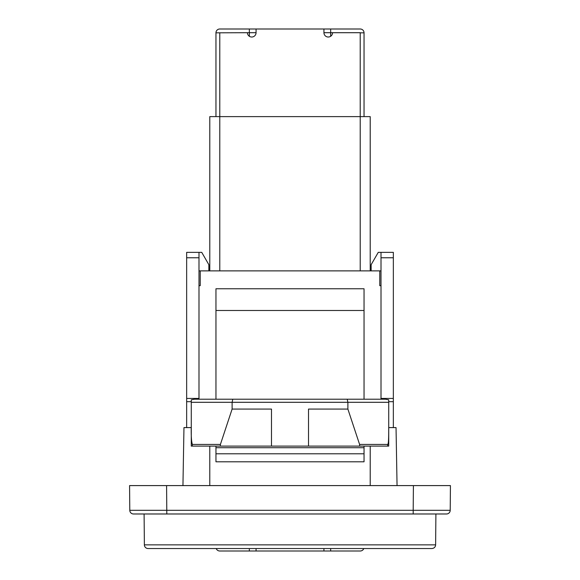 <?xml version="1.0" encoding="UTF-8"?>
<svg xmlns="http://www.w3.org/2000/svg" width="580" height="580" viewBox="0 0 580 580"><rect width="100%" height="100%" fill="white"/><g stroke="black" fill="none" stroke-linecap="round" stroke-linejoin="round"><path stroke-width="0.87" d="M428.83 485.598L413.409 485.598L413.192 510.306L129.79 510.306A3.705 3.705 0 0 0 133.494 513.981L446.506 513.981A3.705 3.705 0 0 0 450.211 510.306L450.428 485.598L151.17 485.598M209.786 270.875L209.786 116.616L370.214 116.616L370.214 270.875M215.956 116.616L215.956 32.828L247.428 32.705A4.321 4.321 0 0 0 251.742 37.019A4.321 4.321 0 0 0 256.063 32.705L247.428 32.705M360.216 270.875L360.216 32.705L330.694 32.705L330.694 36.264M330.665 36.286L330.665 32.705L323.937 32.705A4.321 4.321 0 0 0 328.258 37.019A4.321 4.321 0 0 0 332.572 32.705M323.937 32.705L323.937 29L256.063 29L256.063 32.705M364.044 116.616L364.044 32.828A3.828 3.828 0 0 0 360.216 29L330.665 29L330.694 32.705M360.216 32.828L364.044 32.828M215.956 32.828A3.828 3.828 0 0 1 219.784 29L249.335 29L249.335 32.705M249.371 36.308L249.371 32.705M323.937 29L342.142 29M349.174 29L360.216 29M249.335 29L256.063 29M186.651 257.774L198.991 257.774L198.991 252.358L186.651 252.358L186.651 398.431L198.991 398.431L198.991 399.214L198.991 285.686L200.223 285.686L200.223 270.875L379.777 270.875L379.777 285.686L381.009 285.686L381.009 399.214L381.009 398.431L393.349 398.431L393.349 427.598L396.038 427.598L397.053 485.598M215.956 399.214L215.956 288.767L364.044 288.767L364.044 399.214M215.956 453.792L364.044 453.792L364.044 461.796L215.956 461.796L215.956 446.107M388.723 427.598L393.349 427.598M191.277 427.598L186.651 427.598L186.651 401.679L191.277 401.679L186.651 401.679L186.651 398.431M388.723 401.679L393.349 401.679L388.723 401.679M215.956 447.716L364.044 447.716L364.044 453.792M364.044 446.107L364.044 447.716M198.991 252.358L201.738 252.358L208.858 264.697L208.858 270.867L198.991 270.867M198.991 257.774L198.991 285.686M381.009 285.686L381.009 252.358L393.349 252.358L378.262 252.358L371.142 264.697L371.142 270.867L381.009 270.867M381.009 257.774L393.349 257.774L393.349 252.358M393.349 257.774L393.349 398.431M256.063 548.535L256.063 551L323.937 551L323.937 548.535M363.798 548.535A3.828 3.828 0 0 1 360.216 551L330.665 551L330.665 548.535M330.665 551L323.937 551M256.063 551L237.858 551M230.825 551L219.784 551A3.828 3.828 0 0 1 216.202 548.535M249.335 548.535L249.335 551L219.784 551M347.224 399.214L347.884 402.295L388.723 402.295L388.723 399.816L385.555 399.214L194.445 399.214L191.277 399.816L191.277 402.295L232.116 402.295L232.116 409.081L220.407 444.439L192.371 444.439C191.4 441.51 191.037 435.391 191.277 426.083L191.277 446.107L192.256 446.107L192.371 444.439M166.808 513.981L166.59 485.598L129.572 485.598L129.79 510.306L129.572 485.598M399.809 485.598L400.99 485.598M180.191 485.598L179.01 485.598M232.776 399.214L232.116 402.295L347.884 402.295L347.884 409.081L359.593 444.439L387.628 444.439L387.745 446.107L388.723 446.107L388.723 426.083C388.665 433.224 388.839 444.563 387.628 444.439M191.277 426.083L191.277 402.295M388.723 402.295L388.723 426.083M191.277 446.107L220.335 446.107L220.407 444.439M359.593 444.439L359.665 446.107L308.509 446.107L308.509 409.081L347.884 409.081M182.946 485.598L183.962 427.598L186.651 427.598M144.376 544.859A3.705 3.705 0 0 0 148.074 548.535L431.926 548.535C434.181 548.296 435.413 547.071 435.623 544.859L144.376 544.859L144.101 513.981M435.899 513.981L435.623 544.859M308.509 446.107L271.491 446.107L271.491 409.081L232.116 409.081M271.491 446.107L220.335 446.107M359.665 446.107L388.723 446.107M209.786 446.107L209.786 485.598M370.214 485.598L370.214 446.107M219.784 270.875L219.784 32.828M215.956 310.496L364.044 310.496M413.192 513.981L413.192 510.306L450.211 510.306"/></g></svg>
